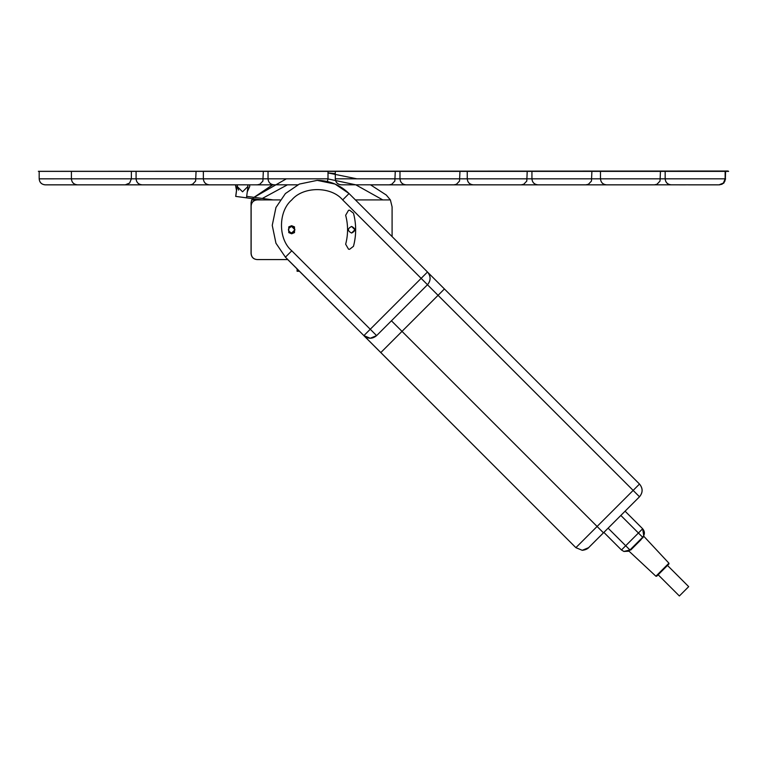 <?xml version="1.0" encoding="UTF-8"?>
<svg xmlns="http://www.w3.org/2000/svg" width="767" height="767" viewBox="0 0 767 767"><rect width="100%" height="100%" fill="white"/><g stroke="black" fill="none" stroke-linecap="round" stroke-linejoin="round"><path stroke-width="1.15" d="M297.117 271.278L297.097 268.833L297.097 271.278L297.136 268.872L297.136 271.278L297.145 268.891L297.155 271.278L297.165 268.91L297.174 271.278L299.542 271.278M247.271 191.846L249.754 186.41L249.572 184.818M235.536 184.818L236.572 190.417L235.968 194.914L236.572 190.408L235.757 196.4L236.572 190.408L235.536 184.818M247.712 184.818L247.952 186.41L242.554 191.808L237.156 186.41L237.406 184.818L236.572 190.417L235.517 184.828L236.552 190.417L235.747 196.4L246.475 197.828L247.904 187.129M238.623 190.111L237.204 185.7L235.747 196.4L252.621 198.653M280.137 199.909L257.137 199.909L280.137 199.909L273.244 199.909L246.667 196.342M246.475 197.828L261.959 199.909L251.739 199.909L251.087 202.613L251.71 199.909L253.168 198.068M235.948 194.914L236.533 190.417L235.929 194.914M252.583 198.653L235.709 196.4L236.514 190.408L235.469 184.837L209.794 184.857L235.479 184.847L236.524 190.417L235.498 184.837L209.573 184.837L235.517 184.837L236.533 190.408L235.699 196.4L236.495 190.408L235.45 184.847L236.524 190.417L235.69 196.4L252.564 198.653L235.737 196.4M632.535 548.204L640.886 539.843L640.723 539.201L631.893 548.031L632.535 548.204L630.695 550.044C628.576 551.626 628.576 551.626 630.695 550.044L629.947 549.977C627.924 551.511 627.924 551.511 629.947 549.977C627.924 551.511 627.924 551.511 629.947 549.977L623.887 551.454L621.462 549.977L625.699 545.74L629.947 549.977L631.893 548.031L629.947 549.977M656.744 576.199L655.9 576.218L629.065 551.205L623.887 551.454L628.394 551.099L629.611 550.284M640.886 539.843L642.669 537.255C644.203 535.232 644.203 535.222 642.669 537.255C644.203 535.232 644.203 535.222 642.669 537.255L638.422 533.007L642.66 528.77C644.951 531.598 644.951 534.426 642.66 537.255L640.723 539.201L642.669 537.255M642.727 538.003L643.772 535.721M642.986 536.9L643.762 535.759M643.743 535.778L642.66 528.77L625.086 511.196L642.66 528.77L643.791 535.692M667.482 565.442L658.153 574.78L667.482 565.442L688.689 586.65L679.37 595.978L688.689 586.65M45.167 184.828C41.552 184.444 39.558 182.45 39.175 178.836L39.175 178.836C39.472 182.258 41.322 184.253 44.726 184.818L91.656 184.828M39.175 171.367L728.65 171.367L725.582 171.367L725.361 178.855L725.141 171.329L39.175 171.338L39.175 178.836L71.408 178.826C71.695 182.249 73.546 184.243 76.959 184.809L77.409 184.818C73.785 184.444 71.782 182.441 71.408 178.826L131.378 178.826L129.623 183.064L125.328 184.818M188.567 184.818L142.087 184.818C138.472 184.444 136.468 182.441 136.085 178.826L131.378 178.826L131.378 171.329M109.854 184.828L156.343 184.828M77.62 184.837L124.11 184.837M45.397 184.847L91.877 184.847M110.074 184.847L156.564 184.847M142.307 184.837L188.787 184.837M177.119 184.828L223.6 184.828M255.833 184.818L272.621 184.847L254.03 197.33L272.64 184.837L249.582 184.837L272.688 184.828L254.059 197.34L272.659 184.837L209.353 184.818C205.729 184.444 203.734 182.441 203.351 178.826L136.085 178.826C136.382 182.249 138.233 184.243 141.646 184.809L142.087 184.818M328.008 171.329L328.008 178.826L268.038 178.826C268.335 182.249 270.185 184.243 273.589 184.809L297.721 184.828L274.03 184.818C270.415 184.444 268.412 182.441 268.038 178.826L203.351 178.826C203.648 182.249 205.498 184.243 208.902 184.809L209.353 184.818M209.573 184.837L235.498 184.837M142.528 184.857L189.018 184.857M341.296 184.818C337.681 184.444 335.678 182.441 335.294 178.826L335.294 178.826C335.591 182.249 337.442 184.243 340.855 184.809L387.776 184.818M373.97 184.847L420.46 184.847M373.75 184.828L420.23 184.828M452.463 184.818L405.983 184.818C402.359 184.444 400.364 182.441 399.981 178.826L335.294 178.826L335.294 171.329M519.729 184.818L473.239 184.818C469.625 184.444 467.63 182.441 467.247 178.826L399.981 178.826C400.278 182.249 402.129 184.243 405.532 184.809L405.983 184.818M406.203 184.837L452.683 184.837M441.015 184.828L487.496 184.828M473.469 184.837L519.949 184.837M441.236 184.847L489.212 184.847L441.236 184.847M406.424 184.857L452.904 184.857M473.69 184.857L521.665 184.857L473.69 184.857M538.367 184.857L584.857 184.857M505.913 184.847L552.403 184.847M606.476 184.818L654.462 184.818L606.476 184.818C602.862 184.444 600.868 182.441 600.484 178.826L531.934 178.826C532.221 182.249 534.072 184.243 537.485 184.809L585.911 184.818L537.926 184.818C534.311 184.444 532.308 182.441 531.934 178.826L467.247 178.826C467.544 182.249 469.394 184.243 472.798 184.809L473.249 184.818M574.253 184.828L620.733 184.828M717.644 184.818L671.163 184.818C667.549 184.444 665.545 182.441 665.162 178.826L600.484 178.826C600.782 182.249 602.632 184.243 606.035 184.809L652.966 184.818M685.64 184.847L638.69 184.828L685.42 184.828M606.697 184.837L653.187 184.837M718.094 184.857L671.144 184.837L717.874 184.837M728.65 171.367L728.075 171.319M728.075 171.022L38.35 171.319M351.602 233.043L351.612 233.043C347.355 230.848 347.355 228.643 351.612 226.447C355.859 228.643 355.859 230.848 351.612 233.043L354.9 229.745L351.602 226.447M291.633 233.043L291.633 233.043C287.376 230.848 287.376 228.643 291.633 226.447C295.889 228.643 295.889 230.848 291.633 233.043L294.931 229.745L291.633 226.447M287.846 259.582L257.079 259.582C253.465 259.198 251.461 257.204 251.077 253.589L251.077 202.613L251.087 253.589C251.471 257.204 253.465 259.198 257.089 259.582C253.484 259.198 251.48 257.204 251.097 253.589C251.49 257.204 253.484 259.198 257.098 259.582L257.118 259.582C253.493 259.198 251.499 257.204 251.116 253.589L251.097 202.613L251.749 199.909L253.206 198.068L251.739 199.909L251.068 202.613L251.068 253.589C251.442 257.204 253.436 259.198 257.05 259.582L257.06 259.582C253.446 259.198 251.442 257.204 251.058 253.589L251.058 205.901L251.058 253.589C251.451 257.204 253.446 259.198 257.07 259.582L265.765 259.582M355.399 199.909L390.384 199.909L392.09 206.869L392.09 236.6M390.288 199.909L382.791 199.909L355.802 184.828M257.098 259.582L257.137 259.582C253.513 259.198 251.518 257.204 251.135 253.589C251.509 257.204 253.503 259.198 257.118 259.582C253.532 259.198 251.528 257.204 251.145 253.589L251.135 202.613L251.125 253.589C251.518 257.204 253.522 259.198 257.137 259.582L257.137 259.582M251.777 199.909L251.125 202.613L251.749 199.909L253.215 198.068M251.145 205.901L251.125 253.589L251.145 205.901C251.528 202.287 253.532 200.292 257.146 199.909C253.522 200.292 251.518 202.287 251.145 205.901L251.145 205.901M286.35 178.826L254.078 197.34L272.899 184.713L254.078 197.34L272.659 184.837L256.053 184.837M386.328 195.067L370.519 184.828L386.328 195.067L390.365 199.909M335.294 173.63L328.008 172.93L356.828 178.816M342.676 199.909L349.043 193.543C340.184 184.943 329.58 180.552 317.231 180.37L299.37 184.07L285.42 193.543L275.947 207.493L272.247 225.354L275.947 243.216L285.42 257.166L363.884 335.62L370.25 329.254L291.786 250.799C278.057 239.352 278.057 211.356 291.786 199.909C303.243 186.18 331.229 186.18 342.676 199.909L421.141 278.363L427.497 272.007C430.977 276.302 430.977 280.549 427.497 284.73L421.141 278.363L370.25 329.254L376.607 335.62L427.497 284.73C430.929 280.482 430.929 276.245 427.497 272.007L349.043 193.543L335.093 184.07L317.231 180.37L299.36 184.07L285.42 193.543L275.947 207.493L272.247 225.354L275.947 243.216L285.42 257.166L348.985 320.731M427.459 284.73L633.149 490.41L639.505 484.054L444.419 288.967L639.505 484.054C642.938 488.291 642.938 492.539 639.505 496.776L603.456 532.825L597.1 526.459L575.883 547.667L380.796 352.58L444.419 288.967L380.806 352.58L363.826 335.62L575.883 547.667L582.249 550.303L588.605 547.667L639.505 496.776L633.149 490.41L597.1 526.459L391.41 320.779M342.628 314.365L348.947 320.779M291.633 233.791L294.499 232.612L294.499 226.879L291.633 225.699L294.499 226.879L294.499 232.612L291.642 233.791L288.775 232.612L288.775 226.879L291.642 225.699M349.57 249.313L353.472 246.312C356.377 235.268 356.377 224.223 353.472 213.178L349.57 210.177L353.482 213.178C356.387 224.223 356.387 235.268 353.482 246.312L349.57 249.313L348.525 249.179L345.658 244.222C348.199 234.568 348.199 224.923 345.658 215.268L348.525 210.311L349.57 210.177M342.581 314.412L299.446 271.278M297.097 268.929L287.75 259.582M376.607 335.62L376.607 335.62C372.426 339.1 368.189 339.1 363.884 335.62L370.24 338.257L376.607 335.62L427.497 284.73M363.884 335.62L575.873 547.667L582.249 550.303C585.499 549.949 587.81 548.875 589.171 547.101L603.456 532.825M668.901 564.023L656.734 576.199L668.958 563.966L668.92 563.189L655.9 576.218L668.92 563.189L643.887 536.363M620.839 515.443L638.422 533.007L625.699 545.74L608.116 528.166M603.878 532.403L621.462 549.977L603.878 532.403M101.34 184.818L125.385 184.818L101.34 184.818M274.03 184.818L297.98 184.818M201.28 184.847L225.316 184.847L201.28 184.847M388.006 184.837L370.576 184.857L388.227 184.857M531.934 178.826L531.934 171.329M725.141 171.329L725.141 178.826L665.162 178.826C665.459 182.249 667.309 184.243 670.722 184.809L671.163 184.818M662.88 184.828L686.916 184.828L662.88 184.828M695.324 184.837L719.369 184.837L695.324 184.837M718.813 184.857L721.843 184.301L723.607 183.083L724.92 181.089L725.141 178.836M262.333 198.442L287.404 184.828M317.337 178.816L325.908 178.826M328.008 178.932L355.783 184.818M285.42 257.166L291.786 250.799M444.419 288.967L427.459 272.007L444.419 288.967M349.043 193.543L427.497 272.007M657.3 575.643L658.153 574.78L679.37 595.978M625.086 511.196L642.66 528.77M93.392 184.828L92.606 184.847M92.865 184.828L92.385 184.828M125.098 184.818L124.609 184.818M123.89 184.818L77.409 184.818M71.408 171.329L71.408 178.826M196.064 171.329L195.623 181.079L192.536 184.291L190.015 184.818M189.785 184.818L189.296 184.818M136.085 171.329L136.085 178.826M158.079 184.828L157.283 184.847M157.551 184.828L157.062 184.828M125.846 184.837L125.059 184.857M125.318 184.837L124.829 184.837M124.331 184.857L77.85 184.857M190.532 184.837L189.737 184.857M190.005 184.837L189.516 184.837M224.808 184.828L224.328 184.828M263.33 171.329L262.889 181.079L259.802 184.291L257.281 184.818M257.041 184.818L256.562 184.818M203.351 171.329L203.351 178.826M328.008 178.826L327.365 181.53M268.038 171.329L268.038 178.826M257.261 184.837L256.782 184.837M225.038 184.847L224.549 184.847M223.82 184.847L177.35 184.847M257.491 184.857L257.003 184.857M256.274 184.857L272.601 184.847L254.04 197.33L272.582 184.847M235.459 184.857L209.803 184.857M395.273 171.329L394.832 181.079L391.745 184.291L389.224 184.818M388.994 184.818L388.505 184.818M389.741 184.837L388.946 184.857M421.975 184.828L421.179 184.847M389.214 184.837L388.725 184.837M421.447 184.828L420.958 184.828M459.96 171.329L459.519 181.079L456.432 184.291L453.911 184.818M453.671 184.818L453.192 184.818M399.981 171.329L399.981 178.826M527.217 171.329L526.785 181.079L523.698 184.291L521.167 184.818M520.937 184.818L520.457 184.818M467.247 171.329L467.247 178.826M454.428 184.837L453.633 184.857M453.901 184.837L453.412 184.837M488.704 184.828L488.224 184.828M521.157 184.837L520.678 184.837M488.924 184.847L488.445 184.847M487.716 184.847L441.246 184.847M521.378 184.857L520.898 184.857M520.17 184.857L473.699 184.857M586.381 184.837L585.585 184.857M553.918 184.828L553.132 184.847M585.844 184.837L585.355 184.837M584.636 184.837L538.156 184.837M553.391 184.828L552.902 184.828M552.182 184.828L505.702 184.828M591.903 171.329L591.462 181.079L588.375 184.291L585.854 184.818M585.624 184.818L585.135 184.818M584.416 184.818L537.935 184.818M622.468 184.828L621.682 184.847M621.941 184.828L621.462 184.828M660.454 171.329L660.023 181.079L656.936 184.291L654.404 184.818M654.174 184.818L653.685 184.818M600.484 171.329L600.484 178.826M725.141 178.826L723.386 183.064L719.091 184.818M718.861 184.818L718.372 184.818M665.162 171.329L665.162 178.826M687.155 184.828L686.369 184.847M686.628 184.828L686.139 184.828M654.922 184.837L654.136 184.857M654.395 184.837L653.915 184.837M719.082 184.837L718.593 184.837M620.954 184.847L574.483 184.847M653.407 184.857L606.927 184.857M725.582 178.855L723.827 183.102L719.532 184.857M575.873 547.667L582.239 550.303M639.505 484.054C642.995 488.291 642.995 492.539 639.505 496.776"/></g></svg>
